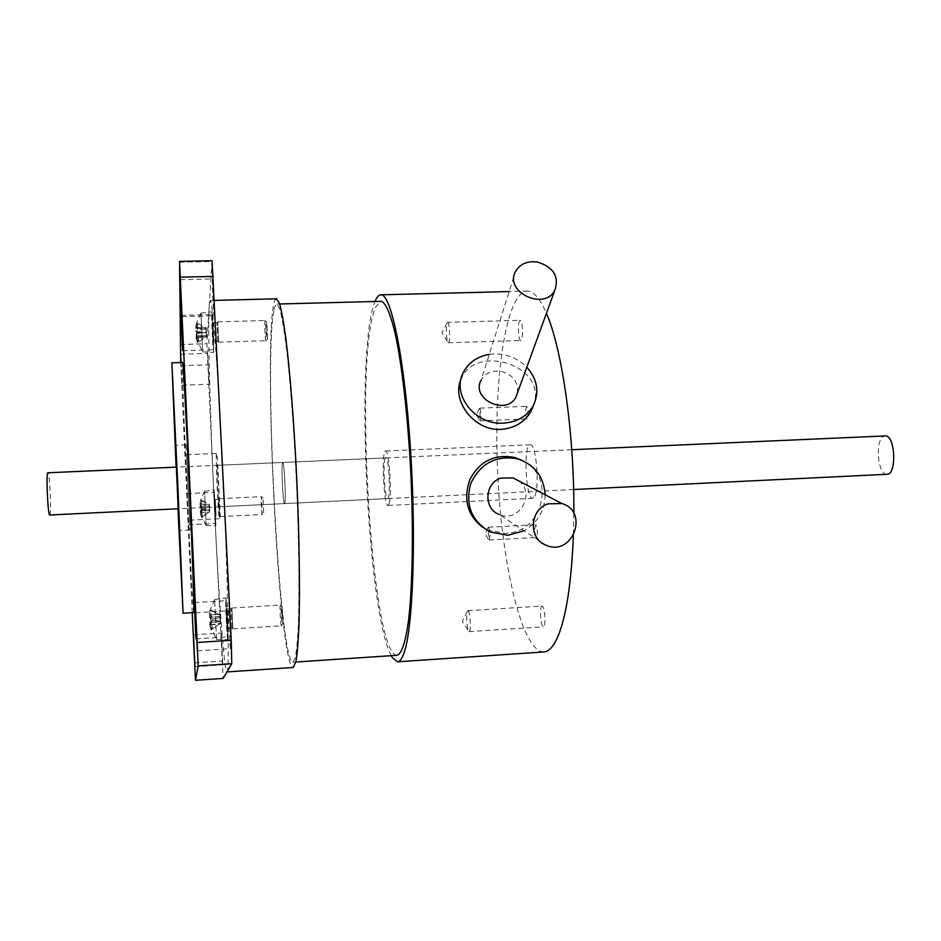 <?xml version="1.0" encoding="UTF-8"?>
<svg xmlns="http://www.w3.org/2000/svg" width="941" height="941" viewBox="0 0 941 941"><rect width="100%" height="100%" fill="white"/><g stroke="black" fill="none" stroke-linecap="round" stroke-linejoin="round"><path stroke-width="0.71" stroke-dasharray="4.71 3.53" d="M49.732 515.009C51.52 515.692 49.979 475.934 48.109 473.041L47.873 472.782M886.916 474.299C877.6 475.464 874.754 439.341 883.893 436.236L885.058 435.942M479.816 408.159C481.38 412.664 481.521 416.887 480.228 420.827L479.816 408.159M526.678 406.347L526.595 406.336C525.078 410.511 525.231 414.722 527.066 418.945C528.571 415.005 528.442 410.805 526.678 406.347M488.579 527.254C490.167 532.006 490.332 536.264 489.085 540.016L487.956 527.83L488.579 527.254M535.911 524.76L535.735 524.713C534.241 528.995 534.464 533.241 536.405 537.464C537.864 533.723 537.699 529.489 535.911 524.76M447.693 322.375C449.798 322.081 450.421 343.394 448.292 342.759L447.61 341.912C446.116 335.596 445.928 329.35 447.046 323.163L447.681 322.375L520.161 320.293C517.503 319.728 518.056 340.877 520.702 340.501C523.349 341.124 522.808 319.975 520.173 320.293L520.161 320.293M468.23 610.838C470.347 612.497 471.218 632.093 469.147 631.611L468.383 630.752C466.654 624.412 466.265 618.025 467.242 611.591L468.23 610.838M542.486 606.239L542.063 606.075C539.252 605.722 540.64 627.435 543.392 626.835C545.956 627.282 545.098 607.851 542.486 606.239M489.273 354.369C503.835 352.64 516.35 356.91 526.819 367.19M460.831 379.835L461.608 378.07C476.158 343.83 547.192 365.143 533.806 404.665M545.133 494.754C544.768 510.669 537.734 522.667 524.019 530.748M521.879 460.29C557.143 476.181 543.145 533.453 505.011 533.312L487.709 530.112L482.521 527.219M389.233 503.27L387.998 505.458C383.681 506.505 381.152 449.751 385.563 451.021C389.009 449.586 392.115 493.425 389.233 503.27M534.806 496.119C539.828 486.332 536.029 443.258 530.324 444.775C523.102 443.634 525.596 499.483 532.712 498.307L534.806 496.119M391.233 655.677C366.99 611.274 354.992 347.617 375.047 301.485M543.769 651.96C521.902 652.054 501.553 563.588 497.624 471.653C493.355 379.717 505.799 291.134 527.678 291.087C533.841 291.357 540.099 298.779 546.427 313.341M573.834 513.398L573.398 535.629M517.562 392.62C518.326 381.646 512.739 374.53 500.8 371.283C491.755 370.201 485.191 373.154 481.098 380.164L515.55 271.467M546.192 545.274L499.283 514.539C518.809 523.631 536.346 493.213 518.703 480.886M210.784 618.566L211.69 619.06L210.408 617.802L210.725 624.177L209.749 623.695L209.89 625.624L211.137 624.789L212.313 629L211.137 629.929L209.972 624.812L220.665 623.13L220.37 616.249L210.913 617.308L211.937 616.696L210.678 615.249L209.584 615.885L210.913 617.308L210.713 614.661L220.229 614.555L220.206 617.355L219.241 618.049L210.772 618.555L211.431 610.815L210.184 610.391L209.361 614.814L219.147 614.602L211.431 610.815M209.584 615.885L209.443 613.967L210.713 614.661L211.478 610.333L210.266 609.533L210.184 610.391M209.443 613.967L210.266 609.533M220.37 616.249L220.229 614.555M211.478 610.333L219.206 614.132M209.361 614.814L209.443 617.296L210.772 618.555M209.443 617.296L210.408 617.802M219.147 614.602L220.147 615.179M211.69 619.06L219.241 618.049M209.749 623.695L210.949 622.13L211.854 622.601L210.725 624.177M220.206 617.355L220.441 622.036L210.96 622.119L211.137 624.789L219.618 624.271L220.665 623.13M209.89 625.624L211.137 629.929M220.441 622.036L220.57 623.718M212.313 629L219.618 624.271M209.972 624.812L209.89 622.319L211.078 620.907L212.372 628.553L211.219 629.129M220.606 620.942L211.078 620.907L212.113 620.284L210.984 621.695L210.678 615.249M209.89 622.319L210.984 621.695M212.113 620.284L219.594 620.366M216.512 639.233L214.619 599.558L216.512 639.233M219.418 616.79L211.937 616.696M219.688 623.824L212.372 628.553M219.418 621.601L211.854 622.601M231.992 627.953L231.063 608.921L231.992 627.953M227.828 639.492L227.757 639.633C227.028 640.233 225.005 597.123 225.805 597.923C226.463 596.594 228.463 637.657 227.828 639.492M281.394 625.741L281.324 625.812C280.559 626.283 279.489 604.592 280.3 605.098L280.383 605.181C281.124 606.157 282.053 624.765 281.406 625.73L281.394 625.741M283.041 623.918L282.194 606.792C281.347 604.863 282.371 625.73 283.041 623.918M232.921 628.753L231.898 607.992L232.921 628.753M197.022 328.609L205.279 328.374L206.267 329.032L206.338 331.408L205.397 332.126L197.139 332.349L198.057 333.585L196.822 332.491L197.116 338.466L196.14 337.231L196.246 338.654L197.469 337.678L198.598 341.642L197.457 342.724L196.281 336.796L205.773 336.396L206.714 335.678L206.42 328.891L197.198 329.515L198.163 328.233L196.928 326.727L195.893 328.044L197.187 329.515L197.034 327.562L195.775 326.633L196.587 322.516L196.563 324.422L197.763 324.598L197.022 328.609L195.752 328.527L195.846 331.244L197.139 332.349L197.01 328.621M195.893 328.044L195.775 326.633M197.034 327.562L197.786 323.539L196.587 322.516M197.045 327.55L205.314 327.315L206.314 327.644L206.267 329.032M206.42 328.891L206.314 327.644M197.786 323.539L205.314 327.315M196.563 324.422L195.752 328.527M195.846 331.244L196.822 332.491M205.279 328.374L197.763 324.598M198.057 333.585L205.397 332.126M196.14 337.231L197.304 335.714L198.222 336.913L197.116 338.466M206.338 331.408L206.561 335.784L197.316 335.702L197.457 337.666M196.246 338.654L197.457 342.724M197.469 337.678L205.738 337.431L206.667 337.043L206.714 335.678M206.561 335.784L206.667 337.043M198.598 341.642L205.738 337.431M196.281 336.796L196.187 334.079L197.351 332.891L198.622 340.618L197.492 340.877M206.644 333.29L205.656 332.632L197.351 332.891L198.328 331.585L197.222 332.761L196.928 326.727M196.187 334.079L197.222 332.761M198.328 331.585L205.656 332.632M202.668 351.028L200.915 313.082L202.668 351.028M205.491 329.279L198.163 328.233M205.773 336.396L198.622 340.618M205.561 335.455L198.222 336.913M217.783 340.924L216.936 322.728L217.783 340.924M213.701 351.605L213.56 352.452C212.854 352.816 211.09 310.812 211.854 311.836C212.443 310.824 214.078 346.229 213.701 351.605M265.997 340.277L265.844 340.724C265.103 341.018 264.268 319.905 265.044 320.528L265.127 320.622C265.762 321.563 266.479 337.725 265.997 340.277M267.597 338.619L266.868 322.245C266.08 320.281 266.879 340.595 267.526 338.936L267.597 338.619M218.688 341.701L217.759 321.857L218.688 341.701M209.667 509.657L209.467 505.623L201.303 506.434L202.174 505.882L201.08 504.623L200.151 505.188L201.303 506.434L201.139 504.176L200.033 503.553L200.751 499.753L201.774 500.906L201.115 504.599L199.986 504.329L200.057 506.481L201.198 507.575L201.103 504.611L201.339 510.163L202.315 508.963L201.445 509.504L201.527 512.492L202.55 516.127L201.55 516.597L200.48 512.88L208.878 512.139L209.714 511.551L209.667 509.657L201.445 509.504L200.409 510.716L201.339 510.163M200.151 505.188L200.033 503.553M201.139 504.176L201.809 500.471L200.751 499.753M201.151 504.164L209.361 504.188L209.361 506.634L208.526 507.223L201.198 507.575M209.467 505.623L209.361 504.188M201.809 500.471L208.479 503.811M200.692 500.541L199.986 504.329M201.209 507.587L201.997 508.046L200.904 506.952L201.162 512.445L202.139 511.092L201.362 510.645L200.315 511.986L200.421 513.621L201.492 512.904L201.35 510.657L208.667 510.281L209.549 510.657L209.655 512.092L201.492 512.904L202.515 516.538L201.492 517.327L201.55 516.597M200.057 506.481L200.904 506.952M201.774 500.906L208.431 504.247L201.115 504.599M208.431 504.247L209.302 504.752M201.997 508.046L208.526 507.223M201.162 512.445L200.315 511.986M200.421 513.621L201.492 517.327M202.515 516.538L208.831 512.551M200.48 512.88L200.409 510.716M202.315 508.963L208.796 509.152M206.114 525.349L204.538 491.214L206.114 525.349M208.643 506.07L202.174 505.882M208.878 512.139L202.55 516.127M209.361 506.634L209.549 510.657M208.667 510.281L202.139 511.092M219.512 515.833L218.724 499.483L219.512 515.833L220.253 516.574L219.465 498.671L220.253 516.574M215.889 525.69L214.219 489.932L215.889 525.69M262.257 514.445L262.198 514.527C261.622 514.88 260.775 496.201 261.386 496.672L262.257 514.445M263.68 512.892L262.998 498.142L263.68 512.892L262.245 514.468M282.523 462.725L282.735 462.443C284.405 461.525 286.335 504.823 284.57 503.588C283.018 504.411 281.088 465.677 282.523 462.725M385.434 458.185C382.599 461.172 384.704 499.459 387.657 498.577C390.95 499.718 389.045 456.926 385.845 457.914L385.434 458.185M274.125 309.683C274.937 305.754 275.878 303.884 276.936 304.049L279.595 308.577C281.535 315.541 283.57 326.68 285.688 342.006C289.922 375.847 294.004 428.52 296.568 484.192C298.967 539.852 299.567 592.195 298.332 625.542C297.568 640.598 296.521 651.466 295.192 658.135L292.91 662.205C279.254 662.593 263.362 356.133 274.125 309.683M397.055 655.289C371.201 656.583 353.463 353.181 375.706 306.954L380.599 301.332M225.899 600.758C225.311 601.758 227.028 637.61 227.628 636.845C228.334 637.833 226.558 599.805 225.934 600.699L225.899 600.758M211.866 315.082L213.454 349.758C214.136 350.993 212.584 313.965 211.972 314.553L211.866 315.082M214.277 492.484L215.724 523.431L214.277 492.484M216.395 453.891C215.583 458.832 218.453 519.855 219.441 518.691C220.665 520.82 217.594 451.951 216.536 453.433L216.395 453.891M218.971 506.587L218.9 506.776C218.206 507.481 216.277 464.231 217.053 465.336C217.677 464.36 219.535 504.341 218.971 506.587M284.747 503.388C286.24 501.106 284.276 461.431 282.735 462.443C280.971 461.384 282.876 504.329 284.57 503.588L284.747 503.388M276.407 298.803C261.092 302.837 277.642 667.287 293.227 667.487M212.019 260.704L206.938 343.736L214.607 510.939C218.665 595.477 224.193 672.062 226.828 671.933L227.04 671.768C229.792 672.05 227.663 566.259 222.111 455.338C217.677 364.779 212.443 299.544 210.266 300.497L209.184 306.425C207.714 330.503 210.372 424.12 214.607 510.939L223.135 678.402M228.734 610.791C228.087 611.721 229.91 649.455 230.569 648.643C231.345 649.678 229.463 609.792 228.781 610.744L228.734 610.791M212.407 279.571C212.019 284.147 213.478 316.305 214.042 315.729C214.783 317.082 213.195 278.36 212.537 278.924L212.407 279.571M207.69 353.769L209.078 384.246L207.69 353.769M221.241 633.093L222.758 664.828L221.241 633.093M178.225 508.752L176.379 467.124M186.165 445.516L190.011 530.018L186.165 445.516M177.943 508.775L176.085 467.136M193.775 612.567C192.399 614.061 182.307 392.903 182.472 365.449L182.589 362.473M192.199 612.662L180.696 362.532M181.084 362.52L181.954 385.198L180.837 362.532M186.93 493.766L188.341 524.819L186.93 493.766M186.612 455.162L189.564 520.185L186.612 455.162M227.287 628.929L226.263 608.604L227.287 628.929M227.957 628.2L227.028 609.156L227.957 628.2M213.195 341.712L212.219 322.645L213.195 341.712M213.842 341.042L213.007 322.834L213.842 341.042M215.442 516.621L214.595 499.142L215.442 516.621M216.03 515.997L215.266 499.624L216.03 515.997M194.505 662.852L221.888 661.041M179.496 262.221L211.89 261.527M180.025 344.547L206.938 343.736M180.837 365.684L207.526 364.814M571.763 449.727L176.649 467.112M573.622 489.532L178.508 508.74M479.287 408.735L476.228 414.64L479.722 420.215M480.228 420.827L527.066 418.945M479.745 408.147L526.595 406.336M487.956 527.83L484.956 533.806L488.544 539.393M489.085 540.016L536.405 537.464M488.426 527.195L535.735 524.713M447.046 323.163L441.941 332.749L447.61 341.912M448.292 342.759L520.702 340.501M467.242 611.591L462.325 621.53L468.383 630.752M469.147 631.611L543.392 626.835M467.889 610.674L542.063 606.075M463.148 372.824L461.608 378.07M490.249 531.971L487.709 530.124M530.324 444.775L385.563 451.021M532.712 498.307L387.998 505.458M527.678 291.087L509.187 291.557M211.125 618.802L209.749 617.496M209.843 625.295L216.406 639.198M214.572 599.699L210.09 610.121M231.063 608.921L226.463 608.992L227.381 628.517L231.956 628.023L232.839 628.776M282.194 606.792L280.383 605.181M283.041 623.907L281.406 625.73M232.874 628.835L281.324 625.812M231.898 607.992L280.3 605.098M231.027 608.968L231.862 608.051M216.465 639.362L227.757 639.633M214.619 599.558L225.805 597.923M197.775 332.22L196.551 333.514M196.151 337.913L202.515 351.675M200.88 313.2L196.434 323.292M216.936 322.728L212.454 322.669L213.219 341.512L217.712 341.336M266.868 322.245L265.127 320.622M267.526 338.936L265.915 340.654M218.606 342.148L265.844 340.724M217.759 321.857L265.044 320.528M217.689 341.277L218.571 342.089M216.912 322.751L217.736 321.893M202.574 351.852L213.56 352.452M200.915 313.082L211.854 311.836M201.503 507.799L200.315 506.67M200.409 513.563L206.032 525.372M204.515 491.308L200.609 500.212M218.747 499.448L214.748 499.448L215.513 516.315L219.488 515.903M262.998 498.142L261.445 496.73M220.276 516.609L262.198 514.527M219.465 498.671L261.386 496.672M218.724 499.483L219.453 498.695M206.079 525.478L215.83 525.831M204.538 491.214L214.219 489.932M385.845 457.914L217.053 465.336M387.657 498.577L218.9 506.776M279.689 303.978L276.936 304.049M295.862 662.017L292.91 662.205M210.266 300.497L214.466 300.391M186.212 444.881L175.544 445.328M190.011 530.018L179.343 530.559M189.564 520.185L219.441 518.691M186.647 454.703L216.536 453.433M188.341 524.819L215.724 523.431M186.941 493.602L214.325 492.319M182.578 350.711L213.454 349.758M181.037 315.388L211.972 314.553M195.928 638.845L227.628 636.845M194.281 602.569L225.934 600.699M181.836 316.611L214.042 315.729M180.225 279.665L212.537 278.924M181.954 385.198L209.078 384.246M180.59 354.239L207.761 353.381M194.94 666.675L222.758 664.828M193.481 634.799L221.264 633.058M197.339 650.796L230.569 648.643M195.61 612.744L228.781 610.744"/><path stroke-width="1.41" d="M176.649 467.112L47.85 472.782C45.909 471.994 47.885 516.456 49.732 515.009L178.508 508.74M885.058 435.942L885.21 435.942C895.279 434.707 897.079 475.029 886.916 474.299L573.622 489.532M526.819 367.19C537.676 379.694 539.699 392.773 532.888 406.406C526.548 416.628 516.691 422.203 503.317 423.132C475.334 425.261 451.386 394.879 463.148 372.824C468.336 362.697 477.04 356.533 489.273 354.369M533.806 404.665L530.865 411.582C524.408 422.321 514.48 428.249 501.071 429.378C474.299 431.26 451.421 400.701 460.831 379.835M524.019 530.748L507.846 535.288L490.249 531.971C471.441 521.114 464.972 504.917 470.829 483.356C480.58 463.195 496.189 455.021 517.668 458.843C534.629 464.654 543.792 476.628 545.133 494.754M482.521 527.219C467.218 515.033 463.066 499.024 470.041 479.192C479.898 460.937 494.825 453.715 514.809 457.514L521.879 460.29M375.047 301.485C376.906 296.886 378.941 294.662 381.164 294.815C391.268 294.604 404.489 358.392 410.382 447.775C416.345 537.052 413.064 627.365 404.183 652.501C402.125 658.606 399.901 661.699 397.525 661.794L392.432 657.771L391.233 655.677M573.398 535.629C571.105 588.831 564.965 624.459 554.955 642.515C551.402 648.608 547.674 651.76 543.769 651.96L397.525 661.794M546.427 313.341C562.118 348.652 574.528 435.248 573.834 513.398M481.098 380.164C470.571 399.008 506.458 416.31 515.986 396.949L517.562 392.62M537.523 262.033C553.579 267.185 559.354 276.583 554.837 290.24C544.392 311.271 503.941 291.898 515.55 271.467C520.067 263.88 527.395 260.739 537.523 262.033M518.703 480.886L513.021 477.899L500.847 478.122C484.427 483.133 483.356 508.916 499.283 514.539M548.062 503.847L561.859 503.541C589.642 511.398 572.469 557.06 546.192 545.274C528.16 538.946 529.442 509.599 548.062 503.847M380.599 301.332L381.27 301.32C386.01 302.826 391.221 315.388 396.267 338.631C402.924 371.977 408.512 423.909 411.111 478.863C413.417 533.806 412.44 585.561 408.759 618.649C405.771 641.691 401.678 654.007 397.055 655.289L295.862 662.017M226.946 671.933L293.227 667.487L295.968 661.499C297.262 653.677 298.262 641.703 298.956 625.577C300.073 590.16 299.32 536.241 296.791 479.757C294.098 423.309 289.934 370.507 285.629 336.69C283.488 321.387 281.441 310.259 279.477 303.32L276.407 298.803M223.17 678.402L195.469 680.284L223.158 678.414L231.733 663.723L231.251 640.303L212.043 260.704L179.531 261.398L198.198 665.934L195.469 680.296L192.199 612.662M176.379 467.124L178.225 508.752M176.085 467.136L171.885 362.826L177.99 489.108L183.06 613.214L177.943 508.775M171.885 362.826L182.625 362.473C183.236 362.12 186.4 419.545 189.482 488.579C192.564 557.613 194.469 614.003 193.775 612.567L183.06 613.214M180.696 362.532L179.531 261.398M195.599 612.791L197.339 650.796L195.599 612.791M193.481 634.834L194.94 666.675L193.481 634.834M180.837 362.532L180.59 354.239L181.084 362.52M180.201 280.324L181.825 316.611L180.201 280.324M194.269 602.628L195.928 638.845L194.269 602.628M181.013 315.929L182.578 350.711L181.013 315.929M198.198 665.934L231.733 663.723M197.351 642.456L231.251 640.303M180.425 277.172L213.278 276.419M885.21 435.942L571.763 449.727M532.888 406.406L530.877 411.582M517.668 458.843L514.809 457.514M509.187 291.557L381.164 294.815M554.837 290.24L515.986 396.949M561.859 503.541L513.021 477.899M381.27 301.32L279.689 303.978M214.466 300.391L276.783 298.791"/></g></svg>
